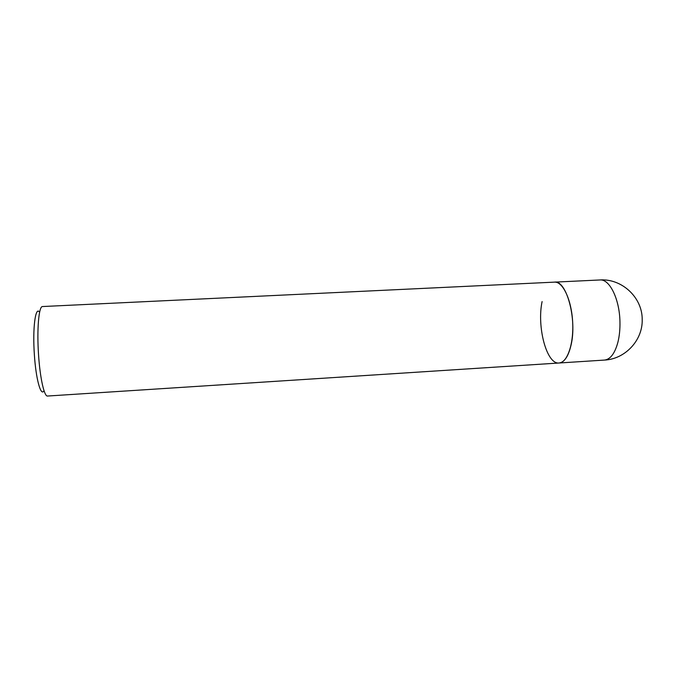 <?xml version="1.0" encoding="UTF-8"?>
<svg xmlns="http://www.w3.org/2000/svg" width="676" height="676" viewBox="0 0 676 676"><rect width="100%" height="100%" fill="white"/><g stroke="black" fill="none" stroke-linecap="round" stroke-linejoin="round"><path stroke-width="1.01" d="M599.958 279.965C609.532 278.825 619.613 299.029 619.951 321.877C620.112 329.339 619.419 336.166 617.881 342.352C614.822 353.514 610.343 359.421 604.454 360.071C624.92 359.209 642.808 340.467 642.2 319.604C642.462 297.381 621.7 278.368 599.958 279.965L42.385 306.549C38.794 306.498 36.783 329.643 38.549 354.849C40.045 378.137 44.295 396.812 47.557 396.035L559.052 363.004C546.639 364.592 536.71 326.745 542.101 301.564M554.514 282.129L554.861 282.12C563.074 281.9 571.592 300.262 572.665 322.139C573.848 344.016 567.257 362.767 559.052 363.004C564.35 362.395 568.339 356.463 571.026 345.208C577.312 319.478 566.437 279.796 554.514 282.129M39.343 311.873C35.338 306.541 32.516 328.739 34.375 354.756C35.896 378.628 40.678 396.187 43.788 391.083M604.454 360.071L559.052 363.004"/></g></svg>
